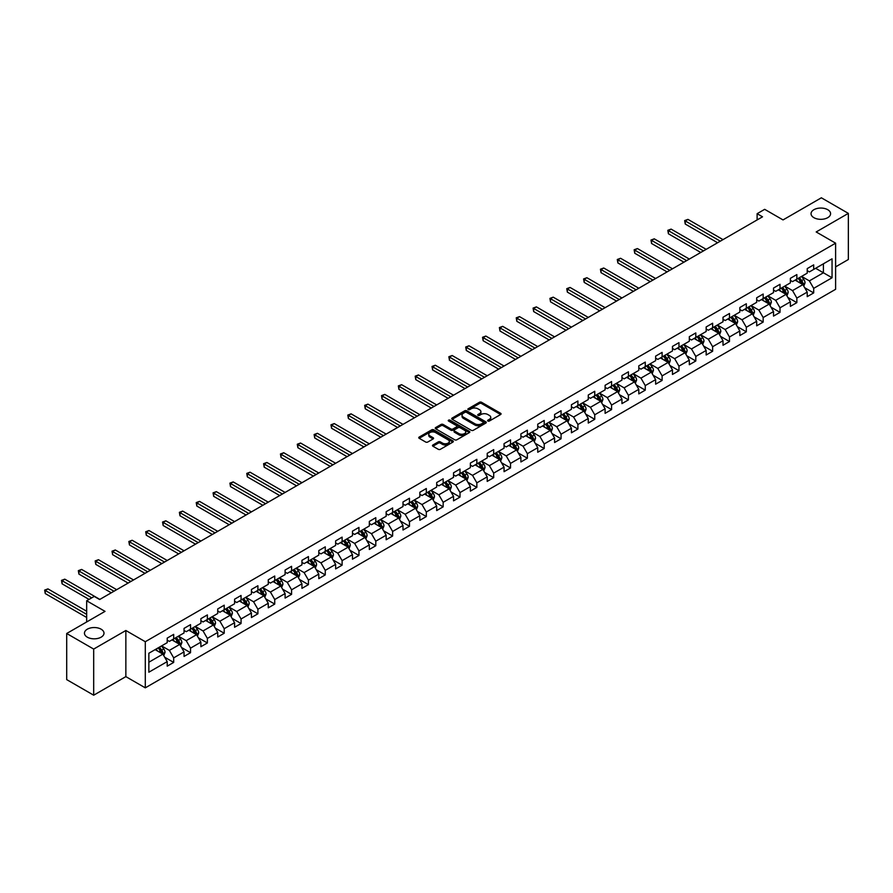 <?xml version="1.0" encoding="UTF-8"?>
<svg xmlns="http://www.w3.org/2000/svg" width="893" height="893" viewBox="0 0 893 893"><rect width="100%" height="100%" fill="white"/><g stroke="black" fill="none" stroke-linecap="round" stroke-linejoin="round"><path stroke-width="1.34" d="M487.891 421.027A1.049 0.603 0 0 0 489.375 421.027L500.638 414.519A1.496 0.871 0 0 0 501.073 413.917A1.496 0.871 0 0 0 500.638 413.303L481.561 402.285A1.496 0.871 0 0 0 479.441 402.285L468.178 408.782A1.049 0.603 0 0 0 469.662 409.641L471.124 408.804A4.8 2.768 0 0 1 477.9 408.804L479.496 409.72A4.8 2.768 0 0 1 480.903 411.673A4.8 2.768 0 0 1 479.496 413.638L478.034 414.475A1.049 0.603 0 0 0 479.519 415.334L480.981 414.497A4.8 2.768 0 0 1 487.757 414.497L489.353 415.412A4.8 2.768 0 0 1 490.748 417.366A4.8 2.768 0 0 1 489.353 419.33L487.891 420.168A1.049 0.603 0 0 0 487.891 421.027L487.891 420.168M101.132 629.197A9.767 5.637 0 0 0 90.483 627.969A9.767 5.637 0 0 0 84.455 633.182A9.767 5.637 0 0 0 87.313 637.178A9.767 5.637 0 0 0 97.962 638.395A9.767 5.637 0 0 0 104.001 633.182A9.767 5.637 0 0 0 101.132 629.197M827.733 209.699A9.767 5.637 0 0 0 817.084 208.482A9.767 5.637 0 0 0 811.045 213.695A9.767 5.637 0 0 0 813.914 217.68A9.767 5.637 0 0 0 824.563 218.897A9.767 5.637 0 0 0 830.59 213.695A9.767 5.637 0 0 0 827.733 209.699M432.915 444.993A1.496 0.871 0 0 0 432.48 445.607A1.496 0.871 0 0 0 432.915 446.221L438.273 449.302A1.496 0.871 0 0 0 440.394 449.302L452.896 442.091A1.496 0.871 0 0 0 453.331 441.477A1.496 0.871 0 0 0 452.896 440.863L433.819 429.846A1.496 0.871 0 0 0 431.699 429.846L419.197 437.068A1.496 0.871 0 0 0 418.75 437.682A1.496 0.871 0 0 0 419.197 438.296L425.66 442.024A1.496 0.871 0 0 0 427.78 442.024L433.127 438.932A1.496 0.871 0 0 0 433.574 438.329A1.496 0.871 0 0 0 433.127 437.715L429.924 435.862A4.007 2.311 0 0 1 428.752 434.221A4.007 2.311 0 0 1 431.23 432.089A4.007 2.311 0 0 1 435.594 432.592L448.152 439.836A4.007 2.311 0 0 1 449.324 441.477A4.007 2.311 0 0 1 446.846 443.609A4.007 2.311 0 0 1 442.481 443.107L440.394 441.901A1.496 0.871 0 0 0 438.273 441.901L432.915 444.993L432.915 446.221L438.273 443.151L438.273 441.901M835.614 266.862L848.35 259.506L848.35 213.382L821.359 197.799L783.027 219.924L764.676 209.33L757.119 213.695L762.522 216.809L99.625 599.527L94.223 596.412L86.666 600.777L86.666 621.963M93.687 649.077L93.687 695.2L125.857 676.626L125.857 630.503L93.687 649.077L66.696 633.494L105.028 611.37L86.666 600.777M125.857 630.503L145.291 641.721L835.614 243.175L835.614 289.299L145.291 687.844L145.291 641.721M848.35 213.382L816.18 231.957L835.614 243.175M471.225 430.281A1.496 0.871 0 0 0 473.346 430.281L485.848 423.059A1.496 0.871 0 0 0 486.294 422.445A1.496 0.871 0 0 0 485.848 421.831L466.771 410.825A1.496 0.871 0 0 0 464.661 410.825L452.148 418.047A1.496 0.871 0 0 0 451.713 418.65A1.496 0.871 0 0 0 452.148 419.264L471.225 430.281M448.911 421.25A1.049 0.603 0 0 1 449.983 421.396L449.983 420.156L469.372 431.352A1.496 0.871 0 0 1 469.807 431.955A1.496 0.871 0 0 1 469.372 432.569L456.87 439.791A1.496 0.871 0 0 1 454.749 439.791L435.672 428.774L435.672 427.557A1.496 0.871 0 0 0 435.237 428.171A1.496 0.871 0 0 0 435.672 428.774M435.672 427.557L441.019 424.465A1.496 0.871 0 0 1 443.14 424.465L450.876 428.93A1.496 0.871 0 0 0 452.997 428.93L456.546 426.887A1.496 0.871 0 0 0 456.993 426.274A1.496 0.871 0 0 0 456.546 425.66L448.498 421.005A1.049 0.603 0 0 1 449.983 420.156M93.687 695.2L66.696 679.618L66.696 633.494M164.669 657.215L173.688 662.416L173.688 657.873L184.047 651.879L184.047 656.433L190.533 652.694L190.533 648.139L200.892 642.156L200.892 646.711L207.377 642.971L207.377 638.417L217.736 632.434L217.736 636.988L224.21 633.249L224.21 628.694L234.58 622.711L234.58 627.266L241.054 623.526L241.054 618.972L251.424 612.989L251.424 617.543L257.898 613.804L257.898 609.249L268.268 603.266L268.268 607.82L274.743 604.081L274.743 599.527L285.101 593.544L285.101 598.087L291.587 594.347L291.587 589.804L301.946 583.821L301.946 588.364L308.431 584.625L308.431 580.082L318.79 574.099L318.79 578.642L325.264 574.902L325.264 570.359L335.634 564.365L335.634 568.919L342.108 565.18L342.108 560.625L352.478 554.642L352.478 559.197L358.953 555.457L358.953 550.903L369.322 544.92L369.322 549.474L375.797 545.735L375.797 541.18L386.156 535.197L386.156 539.752L392.641 536.012L392.641 531.458L403 525.475L403 530.029L409.474 526.29L409.474 521.735L419.844 515.752L419.844 520.306L426.318 516.556L426.318 512.013L436.688 506.03L436.688 510.573L443.162 506.833L443.162 502.29L453.532 496.307L453.532 500.85L460.007 497.111L460.007 492.568L470.365 486.585L470.365 491.128L476.851 487.388L476.851 482.845L487.21 476.851L487.21 481.405L493.695 477.666L493.695 473.111L504.054 467.128L504.054 471.683L510.528 467.943L510.528 463.389L520.898 457.406L520.898 461.96L527.372 458.221L527.372 453.666L537.742 447.683L537.742 452.238L544.217 448.498L544.217 443.944L554.586 437.961L554.586 442.515L561.061 438.776L561.061 434.221L571.42 428.238L571.42 432.792L577.905 429.042L577.905 424.499L588.264 418.516L588.264 423.059L594.749 419.319L594.749 414.776L605.108 408.793L605.108 413.336L611.582 409.597L611.582 405.054L621.952 399.071L621.952 403.614L628.426 399.874L628.426 395.331L638.796 389.337L638.796 393.891L645.271 390.152L645.271 385.597L655.641 379.614L655.641 384.169L662.115 380.429L662.115 375.875L672.474 369.892L672.474 374.446L678.959 370.707L678.959 366.152L689.318 360.169L689.318 364.724L695.803 360.984L695.803 356.43L706.162 350.447L706.162 355.001L712.636 351.262L712.636 346.707L723.006 340.724L723.006 345.278L729.481 341.528L729.481 336.985L739.85 331.002L739.85 335.545L746.325 331.805L746.325 327.262L756.695 321.279L756.695 325.822L763.169 322.083L763.169 317.54L773.528 311.557L773.528 316.1L780.013 312.36L780.013 307.806L790.372 301.823L790.372 306.377L796.846 302.638L796.846 298.083L807.216 292.1L807.216 296.655L813.69 292.915L813.69 288.361L832.053 277.768L832.053 258.814L823.413 263.803L823.413 272.778L832.053 277.768M173.688 662.416L167.214 666.156L167.214 661.613L148.852 672.206L148.852 653.252L167.214 642.659L167.214 638.104L173.688 634.365L173.688 638.919L184.047 632.936L184.047 628.382L190.533 624.642L190.533 629.197L200.892 623.214L200.892 618.659L207.377 614.92L207.377 619.474L217.736 613.491L217.736 608.937L224.21 605.197L224.21 609.752L234.58 603.768L234.58 599.214L241.054 595.475L241.054 600.029L251.424 594.035L251.424 589.492L257.898 585.752L257.898 590.295L268.268 584.312L268.268 579.769L274.743 576.03L274.743 580.573L285.101 574.59L285.101 570.047L291.587 566.307L291.587 570.85L301.946 564.867L301.946 560.313L308.431 556.573L308.431 561.128L318.79 555.145L318.79 550.59L325.264 546.851L325.264 551.405L335.634 545.422L335.634 540.868L342.108 537.128L342.108 541.683L352.478 535.7L352.478 531.145L358.953 527.406L358.953 531.96L369.322 525.977L369.322 521.423L375.797 517.683L375.797 522.238L386.156 516.254L386.156 511.7L392.641 507.961L392.641 512.515L403 506.521L403 501.978L409.474 498.238L409.474 502.781L419.844 496.798L419.844 492.255L426.318 488.516L426.318 493.059L436.688 487.076L436.688 482.533L443.162 478.793L443.162 483.336L453.532 477.353L453.532 472.799L460.007 469.059L460.007 473.614L470.365 467.631L470.365 463.076L476.851 459.337L476.851 463.891L487.21 457.908L487.21 453.354L493.695 449.614L493.695 454.169L504.054 448.186L504.054 443.631L510.528 439.892L510.528 444.446L520.898 438.463L520.898 433.909L527.372 430.169L527.372 434.724L537.742 428.74L537.742 424.186L544.217 420.447L544.217 424.99L554.586 419.007L554.586 414.464L561.061 410.724L561.061 415.267L571.42 409.284L571.42 404.741L577.905 401.002L577.905 405.545L588.264 399.562L588.264 395.019L594.749 391.279L594.749 395.822L605.108 389.839L605.108 385.285L611.582 381.545L611.582 386.1L621.952 380.117L621.952 375.562L628.426 371.823L628.426 376.377L638.796 370.394L638.796 365.84L645.271 362.1L645.271 366.655L655.641 360.672L655.641 356.117L662.115 352.378L662.115 356.932L672.474 350.949L672.474 346.395L678.959 342.655L678.959 347.21L689.318 341.226L689.318 336.672L695.803 332.933L695.803 337.476L706.162 331.493L706.162 326.95L712.636 323.21L712.636 327.753L723.006 321.77L723.006 317.227L729.481 313.488L729.481 318.031L739.85 312.048L739.85 307.505L746.325 303.754L746.325 308.308L756.695 302.325L756.695 297.771L763.169 294.031L763.169 298.586L773.528 292.603L773.528 288.048L780.013 284.309L780.013 288.863L790.372 282.88L790.372 278.326L796.846 274.586L796.846 279.141L807.216 273.158L807.216 268.603L813.69 264.864L813.69 269.418L832.053 258.814M171.958 639.913L179.739 644.4L169.369 650.383L161.6 645.896M167.214 640.169L169.369 641.408L173.688 638.919M169.369 650.383L173.688 657.873M179.739 644.4L184.047 651.879M188.803 630.19L196.572 634.677L186.213 640.661L178.433 636.173M184.047 630.447L186.213 631.686L190.533 629.197M186.213 640.661L190.533 648.139M196.572 634.677L200.892 642.156M205.647 620.468L213.416 624.955L203.057 630.938L195.277 626.451M200.892 620.713L203.057 621.963L207.377 619.474M203.057 630.938L207.377 638.417M213.416 624.955L217.736 632.434M222.491 610.745L230.26 615.232L219.901 621.215L212.121 616.728M217.736 610.991L219.901 612.241L224.21 609.752M219.901 621.215L224.21 628.694M230.26 615.232L234.58 622.711M239.324 601.022L247.104 605.51L236.734 611.493L228.965 607.006M234.58 601.268L236.734 602.518L241.054 600.029M236.734 611.493L241.054 618.972M247.104 605.51L251.424 612.989M256.168 591.3L263.948 595.787L253.579 601.77L245.809 597.283M251.424 591.546L253.579 592.796L257.898 590.295M253.579 601.77L257.898 609.249M263.948 595.787L268.268 603.266M273.012 581.577L280.793 586.065L270.423 592.048L262.654 587.561M268.268 581.823L270.423 583.073L274.743 580.573M270.423 592.048L274.743 599.527M280.793 586.065L285.101 593.544M289.857 571.855L297.626 576.342L287.267 582.325L279.487 577.838M285.101 572.1L287.267 573.351L291.587 570.85M287.267 582.325L291.587 589.804M297.626 576.342L301.946 583.821M306.701 562.121L314.47 566.609L304.111 572.603L296.331 568.104M301.946 562.378L304.111 563.617L308.431 561.128M304.111 572.603L308.431 580.082M314.47 566.609L318.79 574.099M323.545 552.399L331.314 556.886L320.944 562.869L313.175 558.382M318.79 552.655L320.944 553.894L325.264 551.405M320.944 562.869L325.264 570.359M331.314 556.886L335.634 564.365M340.378 542.676L348.158 547.163L337.788 553.147L330.019 548.659M335.634 542.933L337.788 544.172L342.108 541.683M337.788 553.147L342.108 560.625M348.158 547.163L352.478 554.642M357.222 532.954L365.003 537.441L354.633 543.424L346.864 538.937M352.478 533.199L354.633 534.449L358.953 531.96M354.633 543.424L358.953 550.903M365.003 537.441L369.322 544.92M374.067 523.231L381.836 527.718L371.477 533.701L363.708 529.214M369.322 523.477L371.477 524.727L375.797 522.238M371.477 533.701L375.797 541.18M381.836 527.718L386.156 535.197M390.911 513.508L398.68 517.996L388.321 523.979L380.541 519.492M386.156 513.754L388.321 515.004L392.641 512.515M388.321 523.979L392.641 531.458M398.68 517.996L403 525.475M407.755 503.786L415.524 508.273L405.165 514.256L397.385 509.769M403 504.032L405.165 505.282L409.474 502.781M405.165 514.256L409.474 521.735M415.524 508.273L419.844 515.752M424.599 494.063L432.368 498.551L421.998 504.534L414.229 500.047M419.844 494.309L421.998 495.559L426.318 493.059M421.998 504.534L426.318 512.013M432.368 498.551L436.688 506.03M441.432 484.341L449.212 488.828L438.843 494.811L431.073 490.324M436.688 484.586L438.843 485.837L443.162 483.336M438.843 494.811L443.162 502.29M449.212 488.828L453.532 496.307M458.276 474.607L466.057 479.094L455.687 485.089L447.918 480.59M453.532 474.864L455.687 476.103L460.007 473.614M455.687 485.089L460.007 492.568M466.057 479.094L470.365 486.585M475.121 464.885L482.89 469.372L472.531 475.355L464.762 470.868M470.365 465.141L472.531 466.38L476.851 463.891M472.531 475.355L476.851 482.845M482.89 469.372L487.21 476.851M491.965 455.162L499.734 459.649L489.375 465.633L481.595 461.145M487.21 455.419L489.375 456.658L493.695 454.169M489.375 465.633L493.695 473.111M499.734 459.649L504.054 467.128M508.809 445.44L516.578 449.927L506.219 455.91L498.439 451.423M504.054 445.685L506.219 446.935L510.528 444.446M506.219 455.91L510.528 463.389M516.578 449.927L520.898 457.406M525.653 435.717L533.422 440.204L523.052 446.187L515.283 441.7M520.898 435.963L523.052 437.213L527.372 434.724M523.052 446.187L527.372 453.666M533.422 440.204L537.742 447.683M542.486 425.994L550.267 430.482L539.897 436.465L532.128 431.978M537.742 426.24L539.897 427.49L544.217 424.99M539.897 436.465L544.217 443.944M550.267 430.482L554.586 437.961M559.331 416.272L567.111 420.759L556.741 426.742L548.972 422.255M554.586 416.518L556.741 417.768L561.061 415.267M556.741 426.742L561.061 434.221M567.111 420.759L571.42 428.238M576.175 406.549L583.944 411.037L573.585 417.02L565.805 412.533M571.42 406.795L573.585 408.045L577.905 405.545M573.585 417.02L577.905 424.499M583.944 411.037L588.264 418.516M593.019 396.827L600.788 401.314L590.429 407.297L582.649 402.81M588.264 397.072L590.429 398.323L594.749 395.822M590.429 407.297L594.749 414.776M600.788 401.314L605.108 408.793M609.863 387.093L617.632 391.58L607.273 397.575L599.493 393.076M605.108 387.35L607.273 388.589L611.582 386.1M607.273 397.575L611.582 405.054M617.632 391.58L621.952 399.071M626.696 377.371L634.476 381.858L624.107 387.841L616.337 383.354M621.952 377.627L624.107 378.866L628.426 376.377M624.107 387.841L628.426 395.331M634.476 381.858L638.796 389.337M643.54 367.648L651.321 372.135L640.951 378.119L633.182 373.631M638.796 367.905L640.951 369.144L645.271 366.655M640.951 378.119L645.271 385.597M651.321 372.135L655.641 379.614M660.385 357.926L668.154 362.413L657.795 368.396L650.026 363.909M655.641 358.171L657.795 359.421L662.115 356.932M657.795 368.396L662.115 375.875M668.154 362.413L672.474 369.892M677.229 348.203L684.998 352.69L674.639 358.673L666.859 354.186M672.474 348.449L674.639 349.699L678.959 347.21M674.639 358.673L678.959 366.152M684.998 352.69L689.318 360.169M694.073 338.48L701.842 342.968L691.483 348.951L683.703 344.464M689.318 338.726L691.483 339.976L695.803 337.476M691.483 348.951L695.803 356.43M701.842 342.968L706.162 350.447M710.917 328.758L718.686 333.245L708.316 339.228L700.547 334.741M706.162 329.004L708.316 330.254L712.636 327.753M708.316 339.228L712.636 346.707M718.686 333.245L723.006 340.724M727.75 319.035L735.531 323.523L725.161 329.506L717.392 325.019M723.006 319.281L725.161 320.531L729.481 318.031M725.161 329.506L729.481 336.985M735.531 323.523L739.85 331.002M744.595 309.302L752.375 313.8L742.005 319.783L734.236 315.296M739.85 309.558L742.005 310.809L746.325 308.308M742.005 319.783L746.325 327.262M752.375 313.8L756.695 321.279M761.439 299.579L769.208 304.066L758.849 310.061L751.08 305.562M756.695 299.836L758.849 301.075L763.169 298.586M758.849 310.061L763.169 317.54M769.208 304.066L773.528 311.557M778.283 289.857L786.052 294.344L775.693 300.327L767.913 295.84M773.528 290.113L775.693 291.352L780.013 288.863M775.693 300.327L780.013 307.806M786.052 294.344L790.372 301.823M795.127 280.134L802.896 284.621L792.538 290.605L784.757 286.117M790.372 280.38L792.538 281.63L796.846 279.141M792.538 290.605L796.846 298.083M802.896 284.621L807.216 292.1M815.633 268.291L823.413 272.778L809.371 280.882L801.601 276.395M807.216 270.657L809.371 271.907L813.69 269.418M809.371 280.882L813.69 288.361M125.857 676.626L145.291 687.844M757.119 213.695L757.119 219.924M148.852 662.226L162.894 654.122L155.114 649.635M162.894 654.122L167.214 661.613M804.682 287.713L813.69 292.915M787.838 297.436L796.846 302.638M770.994 307.159L780.013 312.36M754.15 316.881L763.169 322.083M737.305 326.604L746.325 331.805M720.472 336.326L729.481 341.528M703.628 346.049L712.636 351.262M686.784 355.771L695.803 360.984M669.94 365.505L678.959 370.707M653.096 375.227L662.115 380.429M636.251 384.95L645.271 390.152M619.418 394.673L628.426 399.874M602.574 404.395L611.582 409.597M585.73 414.118L594.749 419.319M568.886 423.84L577.905 429.042M552.041 433.563L561.061 438.776M535.197 443.285L544.217 448.498M518.364 453.019L527.372 458.221M501.52 462.741L510.528 467.943M484.676 472.464L493.695 477.666M467.832 482.187L476.851 487.388M450.987 491.909L460.007 497.111M434.154 501.632L443.162 506.833M417.31 511.354L426.318 516.556M400.466 521.077L409.474 526.29M383.622 530.799L392.641 536.012M366.777 540.533L375.797 545.735M349.933 550.255L358.953 555.457M333.1 559.978L342.108 565.18M316.256 569.701L325.264 574.902M299.412 579.423L308.431 584.625M282.568 589.146L291.587 594.347M265.723 598.868L274.743 604.081M248.879 608.591L257.898 613.804M232.046 618.313L241.054 623.526M215.202 628.047L224.21 633.249M198.358 637.769L207.377 642.971M181.513 647.492L190.533 652.694M488.315 421.172L489.353 420.57A4.8 2.768 0 0 0 490.748 418.616L490.748 417.366M480.903 411.673L480.903 412.923A4.8 2.768 0 0 1 479.496 414.888L478.458 415.479M500.638 413.303L500.638 414.519L481.561 403.536A1.496 0.871 0 0 0 479.441 403.536L468.602 409.787M485.848 421.831L485.848 423.059L466.771 412.064A1.496 0.871 0 0 0 464.661 412.064L452.171 419.275M483.202 422.88A1.049 0.603 0 0 0 483.202 422.021L466.459 412.354A1.049 0.603 0 0 0 464.974 412.354L463.434 413.236A4.8 2.768 0 0 0 462.038 415.2A4.8 2.768 0 0 0 463.434 417.154L474.886 423.762A4.8 2.768 0 0 0 481.662 423.762L483.202 422.88L483.202 424.119A1.049 0.603 0 0 0 483.504 423.695L483.504 422.445M462.038 415.2L462.038 416.439A4.8 2.768 0 0 0 463.434 418.404L463.434 417.154M483.202 424.119L481.662 425.012A4.8 2.768 0 0 1 474.886 425.012L463.434 418.404M435.695 428.785L441.019 425.715L441.019 424.465M456.993 426.274L456.993 427.513A1.496 0.871 0 0 1 456.546 428.127L452.997 430.18A1.496 0.871 0 0 1 450.876 430.18L443.14 425.715A1.496 0.871 0 0 0 441.019 425.715M449.983 421.396L469.35 432.58M458.913 433.563A4.007 2.311 0 0 0 463.277 434.065A4.007 2.311 0 0 0 465.755 431.933A4.007 2.311 0 0 0 464.572 430.292L460.152 427.736A1.496 0.871 0 0 0 458.031 427.736L454.481 429.79A1.496 0.871 0 0 0 454.046 430.404A1.496 0.871 0 0 0 454.481 431.018L458.913 433.563L458.913 434.813A4.007 2.311 0 0 0 463.277 435.315A4.007 2.311 0 0 0 465.755 433.172L465.755 431.933M454.046 430.404L454.046 431.643A1.496 0.871 0 0 0 454.481 432.257L454.481 431.018M458.913 434.813L454.481 432.257M449.324 441.477L449.324 442.716A4.007 2.311 0 0 1 446.846 444.859A4.007 2.311 0 0 1 442.481 444.357L440.394 443.151A1.496 0.871 0 0 0 438.273 443.151M428.752 434.221L428.752 435.471A4.007 2.311 0 0 0 429.924 437.112L429.924 435.862M433.105 438.943L429.924 437.112M452.874 442.102L433.819 431.096A1.496 0.871 0 0 0 431.699 431.096L419.219 438.307L419.197 437.068M803.756 286.106L805.039 282.869A4.041 2.333 -120 0 0 803.745 279.42L801.512 276.45M797.628 281.585L796.121 279.565M723.006 239.625L687.945 219.377L685.255 220.939L685.255 224.054L717.604 242.74M798.163 278.382L800.396 281.351A4.041 2.333 60 0 1 801.557 283.784L802.852 283.036A4.041 2.333 -120 0 0 801.691 280.603L799.469 277.634M798.454 278.214L800.921 281.518A2.065 1.194 60 0 1 801.3 282.143L802.852 283.036M685.255 224.054L684.652 220.593L720.305 241.177M684.652 220.593L687.945 219.377M786.912 295.829L788.195 292.591A4.041 2.333 -120 0 0 786.9 289.142L784.668 286.173M780.783 291.308L779.276 289.287M706.162 249.348L671.112 229.11L668.41 230.662L668.41 233.776L700.759 252.462M781.33 288.104L783.552 291.073A4.041 2.333 60 0 1 784.713 293.507L786.007 292.759A4.041 2.333 -120 0 0 784.847 290.325L782.625 287.356M781.609 287.937L784.076 291.241A2.065 1.194 60 0 1 784.456 291.866L786.007 292.759M668.41 233.776L667.819 230.316L703.461 250.9M667.819 230.316L671.112 229.11M770.067 305.551L771.351 302.314A4.041 2.333 -120 0 0 770.056 298.865L767.835 295.896M763.95 301.03L762.432 299.01M689.318 259.07L654.268 238.833L651.566 240.384L651.566 243.499L683.926 262.185M764.486 297.827L766.707 300.796A4.041 2.333 60 0 1 767.868 303.229L769.163 302.481A4.041 2.333 -120 0 0 768.002 300.048L765.781 297.079M764.765 297.659L767.243 300.963A2.065 1.194 60 0 1 767.612 301.588L769.163 302.481M651.566 243.499L650.975 240.05L686.617 260.622M650.975 240.05L654.268 238.833M753.223 315.274L754.507 312.037A4.041 2.333 -120 0 0 753.212 308.587L750.991 305.618M747.106 310.753L745.588 308.732M672.474 268.793L637.423 248.555L634.722 250.107L634.722 253.232L667.082 271.907M747.642 307.549L749.874 310.53A4.041 2.333 60 0 1 751.024 312.963L752.319 312.215A4.041 2.333 -120 0 0 751.169 309.782L748.937 306.801M747.921 307.382L750.399 310.686A2.065 1.194 60 0 1 750.767 311.311L752.319 312.215M634.722 253.232L634.13 249.772L669.783 270.345M634.13 249.772L637.423 248.555M736.379 324.996L737.663 321.759A4.041 2.333 -120 0 0 736.379 318.321L734.146 315.341M730.262 320.475L728.744 318.455M655.641 278.516L620.579 258.278L617.878 259.83L617.878 262.955L650.238 281.63M730.798 317.272L733.03 320.252A4.041 2.333 60 0 1 734.191 322.686L735.486 321.938A4.041 2.333 -120 0 0 734.325 319.504L732.093 316.524M731.077 317.115L733.555 320.408A2.065 1.194 60 0 1 733.923 321.034L735.486 321.938M617.878 262.955L617.286 259.495L652.939 280.078M617.286 259.495L620.579 258.278M719.535 334.719L720.818 331.482A4.041 2.333 -120 0 0 719.535 328.044L717.302 325.063M713.418 330.198L711.911 328.178M638.796 288.238L603.735 268L601.034 269.563L601.034 272.678L633.394 291.352M713.953 326.994L716.186 329.975A4.041 2.333 60 0 1 717.347 332.408L718.642 331.66A4.041 2.333 -120 0 0 717.481 329.227L715.248 326.246M714.244 326.838L716.711 330.131A2.065 1.194 60 0 1 717.09 330.756L718.642 331.66M601.034 272.678L600.442 269.217L636.095 289.801M600.442 269.217L603.735 268M702.702 344.441L703.985 341.204A4.041 2.333 -120 0 0 702.691 337.766L700.458 334.786M696.573 339.92L695.067 337.9M621.952 297.961L586.891 277.723L584.201 279.286L584.201 282.4L616.55 301.075M697.109 336.717L699.342 339.697A4.041 2.333 60 0 1 700.503 342.131L701.798 341.383A4.041 2.333 -120 0 0 700.637 338.949L698.415 335.969M697.4 336.561L699.866 339.853A2.065 1.194 60 0 1 700.246 340.49L701.798 341.383M584.201 282.4L583.598 278.94L619.251 299.523M583.598 278.94L586.891 277.723M685.857 354.164L687.141 350.938A4.041 2.333 -120 0 0 685.846 347.489L683.614 344.508M679.729 349.654L678.222 347.634M605.108 307.683L570.058 287.446L567.356 289.008L567.356 292.123L599.705 310.809M680.276 346.439L682.498 349.42A4.041 2.333 60 0 1 683.658 351.853L684.953 351.105A4.041 2.333 -120 0 0 683.792 348.672L681.571 345.691M680.555 346.283L683.022 349.587A2.065 1.194 60 0 1 683.402 350.212L684.953 351.105M567.356 292.123L566.765 288.662L602.407 309.246M566.765 288.662L570.058 287.446M669.013 363.886L670.297 360.66A4.041 2.333 -120 0 0 669.002 357.211L666.781 354.231M662.896 359.377L661.378 357.356M588.264 317.406L553.213 297.168L550.512 298.731L550.512 301.845L582.872 320.531M663.432 356.173L665.653 359.142A4.041 2.333 60 0 1 666.814 361.576L668.109 360.828A4.041 2.333 -120 0 0 666.959 358.394L664.727 355.425M663.711 356.006L666.189 359.31A2.065 1.194 60 0 1 666.558 359.935L668.109 360.828M550.512 301.845L549.921 298.385L585.562 318.968M549.921 298.385L553.213 297.168M652.169 373.62L653.453 370.383A4.041 2.333 -120 0 0 652.158 366.934L649.937 363.964M646.052 369.099L644.534 367.079M571.42 327.139L536.369 306.891L533.668 308.453L533.668 311.568L566.028 330.254M646.588 365.896L648.82 368.865A4.041 2.333 60 0 1 649.97 371.298L651.265 370.55A4.041 2.333 -120 0 0 650.115 368.117L647.883 365.148M646.867 365.728L649.345 369.032A2.065 1.194 60 0 1 649.713 369.657L651.265 370.55M533.668 311.568L533.076 308.107L568.729 328.691M533.076 308.107L536.369 306.891M635.325 383.343L636.609 380.105A4.041 2.333 -120 0 0 635.325 376.656L633.092 373.687M629.208 378.822L627.69 376.801M554.586 336.862L519.525 316.624L516.824 318.176L516.824 321.29L549.184 339.976M629.744 375.618L631.976 378.587A4.041 2.333 60 0 1 633.137 381.021L634.432 380.273A4.041 2.333 -120 0 0 633.271 377.839L631.038 374.87M630.023 375.451L632.501 378.755A2.065 1.194 60 0 1 632.869 379.38L634.432 380.273M516.824 321.29L516.232 317.83L551.885 338.414M516.232 317.83L519.525 316.624M618.481 393.065L619.764 389.828A4.041 2.333 -120 0 0 618.481 386.379L616.248 383.41M612.364 388.544L610.857 386.524M537.742 346.584L502.681 326.347L499.98 327.898L499.98 331.013L532.34 349.699M612.899 385.341L615.132 388.31A4.041 2.333 60 0 1 616.293 390.743L617.588 389.995A4.041 2.333 -120 0 0 616.427 387.562L614.194 384.593M613.19 385.173L615.657 388.477A2.065 1.194 60 0 1 616.036 389.102L617.588 389.995M499.98 331.013L499.388 327.564L535.041 348.136M499.388 327.564L502.681 326.347M601.648 402.788L602.931 399.551A4.041 2.333 -120 0 0 601.636 396.101L599.404 393.132M595.519 398.267L594.012 396.246M520.898 356.307L485.837 336.069L483.146 337.621L483.146 340.746L515.495 359.421M596.066 395.063L598.288 398.044A4.041 2.333 60 0 1 599.449 400.477L600.743 399.729A4.041 2.333 -120 0 0 599.583 397.296L597.361 394.315M596.345 394.896L598.812 398.2A2.065 1.194 60 0 1 599.192 398.825L600.743 399.729M483.146 340.746L482.544 337.286L518.197 357.859M482.544 337.286L485.837 336.069M584.803 412.51L586.087 409.273A4.041 2.333 -120 0 0 584.792 405.835L582.571 402.855M578.686 407.989L577.168 405.969M504.054 366.03L469.004 345.792L466.302 347.344L466.302 350.469L498.651 369.144M579.222 404.786L581.443 407.766A4.041 2.333 60 0 1 582.604 410.2L583.899 409.452A4.041 2.333 -120 0 0 582.738 407.018L580.517 404.038M579.501 404.629L581.968 407.922A2.065 1.194 60 0 1 582.348 408.548L583.899 409.452M466.302 350.469L465.711 347.009L501.353 367.592M465.711 347.009L469.004 345.792M567.959 422.233L569.243 418.996A4.041 2.333 -120 0 0 567.948 415.558L565.727 412.577M561.842 417.712L560.324 415.691M487.21 375.752L452.159 355.514L449.458 357.077L449.458 360.192L481.818 378.866M562.378 414.508L564.61 417.489A4.041 2.333 60 0 1 565.76 419.922L567.055 419.174A4.041 2.333 -120 0 0 565.905 416.741L563.673 413.76M562.657 414.352L565.135 417.645A2.065 1.194 60 0 1 565.503 418.27L567.055 419.174M449.458 360.192L448.866 356.731L484.508 377.315M448.866 356.731L452.159 355.514M551.115 431.955L552.399 428.718A4.041 2.333 -120 0 0 551.115 425.28L548.882 422.3M544.998 427.434L543.48 425.414M470.365 385.475L435.315 365.237L432.614 366.8L432.614 369.914L464.974 388.589M545.534 424.231L547.766 427.211A4.041 2.333 60 0 1 548.916 429.645L550.211 428.897A4.041 2.333 -120 0 0 549.061 426.463L546.829 423.483M545.813 424.075L548.291 427.367A2.065 1.194 60 0 1 548.659 428.004L550.211 428.897M432.614 369.914L432.022 366.454L467.675 387.037M432.022 366.454L435.315 365.237M534.271 441.678L535.554 438.452A4.041 2.333 -120 0 0 534.271 435.003L532.038 432.022M528.154 437.168L526.636 435.148M453.532 395.197L418.471 374.96L415.77 376.522L415.77 379.637L448.13 398.323M528.689 433.953L530.922 436.934A4.041 2.333 60 0 1 532.083 439.367L533.378 438.619A4.041 2.333 -120 0 0 532.217 436.186L529.984 433.205M528.969 433.797L531.447 437.101A2.065 1.194 60 0 1 531.826 437.726L533.378 438.619M415.77 379.637L415.178 376.176L450.831 396.76M415.178 376.176L418.471 374.96M517.427 451.4L518.721 448.174A4.041 2.333 -120 0 0 517.427 444.725L515.194 441.756M511.309 446.891L509.803 444.87M436.688 404.92L401.627 384.682L398.937 386.245L398.937 389.359L431.286 408.045M511.845 443.687L514.078 446.656A4.041 2.333 60 0 1 515.239 449.09L516.534 448.342A4.041 2.333 -120 0 0 515.373 445.908L513.14 442.939M512.135 443.52L514.602 446.824A2.065 1.194 60 0 1 514.982 447.449L516.534 448.342M398.937 389.359L398.334 385.899L433.987 406.482M398.334 385.899L401.627 384.682M500.593 461.134L501.877 457.897A4.041 2.333 -120 0 0 500.582 454.448L498.35 451.478M494.465 456.613L492.958 454.593M419.844 414.653L384.794 394.405L382.092 395.967L382.092 399.082L414.441 417.768M495.012 453.41L497.234 456.379A4.041 2.333 60 0 1 498.394 458.812L499.689 458.064A4.041 2.333 -120 0 0 498.528 455.631L496.307 452.662M495.291 453.242L497.758 456.546A2.065 1.194 60 0 1 498.138 457.171L499.689 458.064M382.092 399.082L381.501 395.621L417.143 416.205M381.501 395.621L384.794 394.405M483.749 470.857L485.033 467.619A4.041 2.333 -120 0 0 483.738 464.17L481.517 461.201M477.632 466.336L476.114 464.315M403 424.376L367.949 404.138L365.248 405.69L365.248 408.804L397.608 427.49M478.168 463.132L480.389 466.101A4.041 2.333 60 0 1 481.55 468.535L482.845 467.787A4.041 2.333 -120 0 0 481.684 465.353L479.463 462.384M478.447 462.965L480.914 466.269A2.065 1.194 60 0 1 481.294 466.894L482.845 467.787M365.248 408.804L364.657 405.344L400.298 425.928M364.657 405.344L367.949 404.138M466.905 480.579L468.189 477.342A4.041 2.333 -120 0 0 466.894 473.893L464.673 470.924M460.788 476.058L459.27 474.038M386.156 434.098L351.105 413.861L348.404 415.412L348.404 418.527L380.764 437.213M461.324 472.855L463.556 475.824A4.041 2.333 60 0 1 464.706 478.257L466.001 477.509A4.041 2.333 -120 0 0 464.851 475.076L462.619 472.107M461.603 472.687L464.081 475.991A2.065 1.194 60 0 1 464.449 476.616L466.001 477.509M348.404 418.527L347.812 415.078L383.465 435.65M347.812 415.078L351.105 413.861M450.061 490.302L451.345 487.065A4.041 2.333 -120 0 0 450.061 483.615L447.828 480.646M443.944 485.781L442.426 483.76M369.311 443.821L334.261 423.583L331.56 425.135L331.56 428.26L363.92 446.935M444.48 482.577L446.712 485.558A4.041 2.333 60 0 1 447.862 487.991L449.168 487.243A4.041 2.333 -120 0 0 448.007 484.81L445.774 481.829M444.759 482.41L447.237 485.714A2.065 1.194 60 0 1 447.605 486.339L449.168 487.243M331.56 428.26L330.968 424.8L366.621 445.373M330.968 424.8L334.261 423.583M433.217 500.024L434.5 496.787A4.041 2.333 -120 0 0 433.217 493.349L430.984 490.369M427.1 495.503L425.593 493.483M352.478 453.544L317.417 433.306L314.716 434.858L314.716 437.983L347.076 456.658M427.635 492.3L429.868 495.28A4.041 2.333 60 0 1 431.029 497.714L432.324 496.966A4.041 2.333 -120 0 0 431.163 494.532L428.93 491.552M427.926 492.143L430.393 495.436A2.065 1.194 60 0 1 430.772 496.061L432.324 496.966M314.716 437.983L314.124 434.523L349.777 455.106M314.124 434.523L317.417 433.306M416.384 509.747L417.667 506.51A4.041 2.333 -120 0 0 416.372 503.072L414.14 500.091M410.255 505.226L408.748 503.205M335.634 463.266L300.573 443.028L297.882 444.591L297.882 447.706L330.231 466.38M410.791 502.022L413.024 505.003A4.041 2.333 60 0 1 414.185 507.436L415.479 506.688A4.041 2.333 -120 0 0 414.319 504.255L412.097 501.274M411.081 501.866L413.548 505.159A2.065 1.194 60 0 1 413.928 505.784L415.479 506.688M297.882 447.706L297.28 444.245L332.933 464.829M297.28 444.245L300.573 443.028M399.539 519.469L400.823 516.232A4.041 2.333 -120 0 0 399.528 512.794L397.296 509.814M393.411 514.96L391.904 512.928M318.79 472.989L283.74 452.751L281.038 454.314L281.038 457.428L313.387 476.103M393.958 511.745L396.179 514.725A4.041 2.333 60 0 1 397.34 517.159L398.635 516.411A4.041 2.333 -120 0 0 397.474 513.977L395.253 510.997M394.237 511.589L396.704 514.881A2.065 1.194 60 0 1 397.084 515.518L398.635 516.411M281.038 457.428L280.447 453.968L316.089 474.551M280.447 453.968L283.74 452.751M382.695 529.192L383.979 525.966A4.041 2.333 -120 0 0 382.684 522.517L380.463 519.536M376.578 524.682L375.06 522.662M301.946 482.711L266.895 462.474L264.194 464.036L264.194 467.151L296.554 485.837M377.114 521.479L379.335 524.448A4.041 2.333 60 0 1 380.496 526.881L381.791 526.133A4.041 2.333 -120 0 0 380.63 523.7L378.409 520.719M377.393 521.311L379.871 524.615A2.065 1.194 60 0 1 380.239 525.24L381.791 526.133M264.194 467.151L263.602 463.69L299.244 484.274M263.602 463.69L266.895 462.474M365.851 538.914L367.135 535.688A4.041 2.333 -120 0 0 365.84 532.239L363.618 529.27M359.734 534.405L358.216 532.384M285.101 492.434L250.051 472.196L247.35 473.759L247.35 476.873L279.71 495.559M360.27 531.201L362.502 534.17A4.041 2.333 60 0 1 363.652 536.604L364.947 535.856A4.041 2.333 -120 0 0 363.797 533.422L361.565 530.453M360.549 531.034L363.027 534.338A2.065 1.194 60 0 1 363.395 534.963L364.947 535.856M247.35 476.873L246.758 473.413L282.411 493.996M246.758 473.413L250.051 472.196M349.007 548.648L350.29 545.411A4.041 2.333 -120 0 0 349.007 541.962L346.774 538.992M342.89 544.127L341.372 542.107M268.268 502.167L233.207 481.919L230.506 483.481L230.506 486.596L262.866 505.282M343.425 540.924L345.658 543.893A4.041 2.333 60 0 1 346.819 546.326L348.114 545.578A4.041 2.333 -120 0 0 346.953 543.145L344.72 540.176M343.705 540.756L346.183 544.06A2.065 1.194 60 0 1 346.551 544.685L348.114 545.578M230.506 486.596L229.914 483.135L265.567 503.719M229.914 483.135L233.207 481.919M332.163 558.371L333.446 555.133A4.041 2.333 -120 0 0 332.163 551.684L329.93 548.715M326.045 553.85L324.539 551.829M251.424 511.89L216.363 491.652L213.661 493.204L213.661 496.318L246.022 515.004M326.581 550.646L328.814 553.615A4.041 2.333 60 0 1 329.975 556.049L331.27 555.301A4.041 2.333 -120 0 0 330.109 552.867L327.876 549.898M326.871 550.479L329.338 553.783A2.065 1.194 60 0 1 329.718 554.408L331.27 555.301M213.661 496.318L213.07 492.858L248.723 513.442M213.07 492.858L216.363 491.652M315.329 568.093L316.613 564.856A4.041 2.333 -120 0 0 315.318 561.407L313.086 558.438M309.201 563.572L307.694 561.552M234.58 521.612L199.519 501.375L196.828 502.926L196.828 506.041L229.177 524.727M309.737 560.369L311.97 563.338A4.041 2.333 60 0 1 313.13 565.771L314.425 565.023A4.041 2.333 -120 0 0 313.264 562.59L311.043 559.621M310.027 560.201L312.494 563.505A2.065 1.194 60 0 1 312.874 564.13L314.425 565.023M196.828 506.041L196.226 502.592L231.879 523.164M196.226 502.592L199.519 501.375M298.485 577.816L299.769 574.579A4.041 2.333 -120 0 0 298.474 571.129L296.253 568.16M292.368 573.295L290.85 571.274M217.736 531.335L182.685 511.097L179.984 512.649L179.984 515.774L212.333 534.449M292.904 570.091L295.125 573.072A4.041 2.333 60 0 1 296.286 575.505L297.581 574.757A4.041 2.333 -120 0 0 296.42 572.324L294.199 569.343M293.183 569.924L295.65 573.228A2.065 1.194 60 0 1 296.029 573.853L297.581 574.757M179.984 515.774L179.393 512.314L215.034 532.887M179.393 512.314L182.685 511.097M281.641 587.538L282.925 584.301A4.041 2.333 -120 0 0 281.63 580.863L279.409 577.883M275.524 583.017L274.006 580.997M200.892 541.058L165.841 520.82L163.14 522.372L163.14 525.497L195.5 544.172M276.06 579.814L278.281 582.794A4.041 2.333 60 0 1 279.442 585.228L280.737 584.48A4.041 2.333 -120 0 0 279.587 582.046L277.355 579.066M276.339 579.657L278.817 582.95A2.065 1.194 60 0 1 279.185 583.575L280.737 584.48M163.14 525.497L162.548 522.037L198.19 542.62M162.548 522.037L165.841 520.82M264.797 597.261L266.081 594.024A4.041 2.333 -120 0 0 264.786 590.586L262.564 587.605M258.68 592.74L257.162 590.72M184.047 550.78L148.997 530.542L146.296 532.105L146.296 535.22L178.656 553.894M259.216 589.536L261.448 592.517A4.041 2.333 60 0 1 262.598 594.95L263.893 594.202A4.041 2.333 -120 0 0 262.743 591.769L260.51 588.788M259.495 589.38L261.973 592.673A2.065 1.194 60 0 1 262.341 593.298L263.893 594.202M146.296 535.22L145.704 531.759L181.357 552.343M145.704 531.759L148.997 530.542M247.953 606.983L249.236 603.746A4.041 2.333 -120 0 0 247.953 600.308L245.72 597.328M241.836 602.474L240.317 600.453M167.214 560.503L132.153 540.265L129.452 541.828L129.452 544.942L161.812 563.617M242.371 599.259L244.604 602.239A4.041 2.333 60 0 1 245.765 604.673L247.06 603.925A4.041 2.333 -120 0 0 245.899 601.491L243.666 598.511M242.65 599.103L245.128 602.395A2.065 1.194 60 0 1 245.497 603.032L247.06 603.925M129.452 544.942L128.86 541.482L164.513 562.065M128.86 541.482L132.153 540.265M231.108 616.706L232.392 613.48A4.041 2.333 -120 0 0 231.108 610.031L228.876 607.05M224.991 612.196L223.484 610.176M150.37 570.225L115.309 549.988L112.607 551.55L112.607 554.665L144.967 573.351M225.527 608.993L227.76 611.962A4.041 2.333 60 0 1 228.921 614.395L230.215 613.647A4.041 2.333 -120 0 0 229.054 611.214L226.822 608.245M225.817 608.825L228.284 612.129A2.065 1.194 60 0 1 228.664 612.754L230.215 613.647M112.607 554.665L112.016 551.204L147.669 571.788M112.016 551.204L115.309 549.988M214.275 626.44L215.559 623.202A4.041 2.333 -120 0 0 214.264 619.753L212.032 616.784M208.147 621.919L206.64 619.898M133.526 579.948L98.464 559.71L95.774 561.273L95.774 564.387L128.123 583.073M208.694 618.715L210.915 621.684A4.041 2.333 60 0 1 212.076 624.118L213.371 623.37A4.041 2.333 -120 0 0 212.21 620.936L209.989 617.967M208.973 618.548L211.44 621.852A2.065 1.194 60 0 1 211.82 622.477L213.371 623.37M95.774 564.387L95.171 560.927L130.825 581.51M95.171 560.927L98.464 559.71M197.431 636.162L198.715 632.925A4.041 2.333 -120 0 0 197.42 629.476L195.199 626.506M191.314 631.641L189.796 629.621M116.682 589.681L81.631 569.433L78.93 570.995L78.93 574.11L111.279 592.796M191.85 628.438L194.071 631.407A4.041 2.333 60 0 1 195.232 633.84L196.527 633.092A4.041 2.333 -120 0 0 195.366 630.659L193.145 627.69M192.129 628.27L194.596 631.574A2.065 1.194 60 0 1 194.975 632.199L196.527 633.092M78.93 574.11L78.338 570.649L113.98 591.233M78.338 570.649L81.631 569.433M180.587 645.885L181.871 642.647A4.041 2.333 -120 0 0 180.576 639.198L178.354 636.229M174.47 641.364L172.952 639.343M99.837 599.404L64.787 579.166L62.086 580.718L62.086 583.832L89.043 599.404M175.006 638.16L177.238 641.129A4.041 2.333 60 0 1 178.388 643.563L179.683 642.815A4.041 2.333 -120 0 0 178.533 640.381L176.301 637.412M175.285 637.993L177.763 641.297A2.065 1.194 60 0 1 178.131 641.922L179.683 642.815M62.086 583.832L61.494 580.372L91.745 597.841M61.494 580.372L64.787 579.166M163.743 655.607L165.026 652.37A4.041 2.333 -120 0 0 163.743 648.921L161.51 645.952M157.626 651.086L156.108 649.066M86.666 611.247L47.943 588.889L45.242 590.44L45.242 593.555L86.666 617.476M158.161 647.883L160.394 650.852A4.041 2.333 60 0 1 161.544 653.285L162.85 652.537A4.041 2.333 -120 0 0 161.689 650.104L159.456 647.135M158.441 647.715L160.919 651.019A2.065 1.194 60 0 1 161.287 651.644L162.85 652.537M45.242 593.555L44.65 590.106L86.666 614.362M44.65 590.106L47.943 588.889M489.353 420.57L489.353 419.33M478.034 415.334L478.034 414.475M479.496 414.888L479.496 413.638M468.178 409.641L468.178 408.782M479.441 403.536L479.441 402.285M481.561 403.536L481.561 402.285M452.148 419.264L452.148 418.047M464.661 412.064L464.661 410.825M466.771 412.064L466.771 410.825M474.886 425.012L474.886 423.762M481.662 425.012L481.662 423.762M443.14 425.715L443.14 424.465M450.876 430.18L450.876 428.93M452.997 430.18L452.997 428.93M456.546 428.127L456.546 426.887M469.372 432.569L469.372 431.352M440.394 443.151L440.394 441.901M442.481 444.357L442.481 443.107M433.127 438.932L433.127 437.715M431.699 431.096L431.699 429.846M433.819 431.096L433.819 429.846M452.896 442.091L452.896 440.863M802.494 284.398L805.006 282.947M801.691 280.603L803.745 279.42M798.811 282.266L800.396 281.351M785.65 294.121L788.162 292.67M784.847 290.325L786.9 289.142M781.967 291.989L783.552 291.073M768.817 303.843L771.329 302.392M768.002 300.048L770.056 298.865M765.134 301.711L766.707 300.796M751.973 313.566L754.485 312.115M751.169 309.782L753.212 308.587M748.289 311.434L749.874 310.53M735.129 323.288L737.64 321.837M734.325 319.504L736.379 318.321M731.445 321.156L733.03 320.252M718.285 333.011L720.796 331.56M717.481 329.227L719.535 328.044M714.601 330.89L716.186 329.975M701.44 342.733L703.952 341.282M700.637 338.949L702.691 337.766M697.757 340.613L699.342 339.697M684.607 352.456L687.108 351.016M683.792 348.672L685.846 347.489M680.924 350.335L682.498 349.42M667.763 362.178L670.275 360.739M666.959 358.394L669.002 357.211M664.079 360.058L665.653 359.142M650.919 371.912L653.43 370.461M650.115 368.117L652.158 366.934M647.235 369.78L648.82 368.865M634.075 381.635L636.586 380.184M633.271 377.839L635.325 376.656M630.391 379.503L631.976 378.587M617.23 391.357L619.742 389.906M616.427 387.562L618.481 386.379M613.547 389.225L615.132 388.31M600.386 401.08L602.898 399.629M599.583 397.296L601.636 396.101M596.703 398.948L598.288 398.044M583.553 410.802L586.054 409.351M582.738 407.018L584.792 405.835M579.87 408.67L581.443 407.766M566.709 420.525L569.221 419.074M565.905 416.741L567.948 415.558M563.025 418.404L564.61 417.489M549.865 430.247L552.376 428.796M549.061 426.463L551.115 425.28M546.181 428.127L547.766 427.211M533.021 439.97L535.532 438.53M532.217 436.186L534.271 435.003M529.337 437.849L530.922 436.934M516.176 449.692L518.688 448.253M515.373 445.908L517.427 444.725M512.493 447.572L514.078 446.656M499.332 459.426L501.844 457.975M498.528 455.631L500.582 454.448M495.648 457.294L497.234 456.379M482.499 469.149L485.011 467.698M481.684 465.353L483.738 464.17M478.815 467.017L480.389 466.101M465.655 478.871L468.166 477.42M464.851 475.076L466.894 473.893M461.971 476.739L463.556 475.824M448.811 488.594L451.322 487.143M448.007 484.81L450.061 483.615M445.127 486.462L446.712 485.558M431.966 498.316L434.478 496.865M431.163 494.532L433.217 493.349M428.283 496.184L429.868 495.28M415.122 508.039L417.634 506.588M414.319 504.255L416.372 503.072M411.439 505.918L413.024 505.003M398.289 517.761L400.79 516.31M397.474 513.977L399.528 512.794M394.594 515.641L396.179 514.725M381.445 527.484L383.957 526.044M380.63 523.7L382.684 522.517M377.761 525.363L379.335 524.448M364.601 537.206L367.112 535.767M363.797 533.422L365.84 532.239M360.917 535.086L362.502 534.17M347.757 546.94L350.268 545.489M346.953 543.145L349.007 541.962M344.073 544.808L345.658 543.893M330.912 556.663L333.424 555.212M330.109 552.867L332.163 551.684M327.229 554.531L328.814 553.615M314.068 566.385L316.58 564.934M313.264 562.59L315.318 561.407M310.384 564.253L311.97 563.338M297.235 576.108L299.735 574.657M296.42 572.324L298.474 571.129M293.551 573.976L295.125 573.072M280.391 585.83L282.902 584.379M279.587 582.046L281.63 580.863M276.707 583.709L278.281 582.794M263.547 595.553L266.058 594.102M262.743 591.769L264.786 590.586M259.863 593.432L261.448 592.517M246.702 605.275L249.214 603.824M245.899 601.491L247.953 600.308M243.019 603.155L244.604 602.239M229.858 614.998L232.37 613.558M229.054 611.214L231.108 610.031M226.175 612.877L227.76 611.962M213.014 624.72L215.526 623.281M212.21 620.936L214.264 619.753M209.33 622.6L210.915 621.684M196.181 634.454L198.681 633.003M195.366 630.659L197.42 629.476M192.497 632.322L194.071 631.407M179.337 644.177L181.848 642.726M178.533 640.381L180.576 639.198M175.653 642.045L177.238 641.129M162.493 653.899L165.004 652.448M161.689 650.104L163.743 648.921M158.809 651.767L160.394 650.852"/></g></svg>
